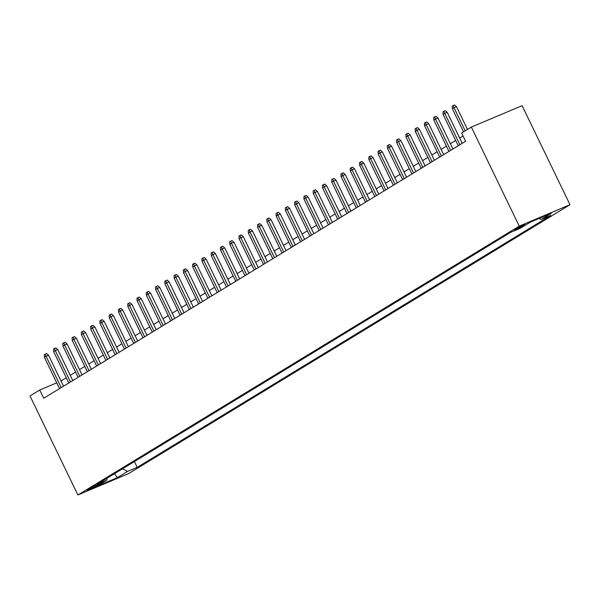 <?xml version="1.0" encoding="UTF-8"?>
<svg xmlns="http://www.w3.org/2000/svg" width="600" height="600" viewBox="0 0 600 600"><rect width="100%" height="100%" fill="white"/><g stroke="black" fill="none" stroke-linecap="round" stroke-linejoin="round"><path stroke-width="0.9" d="M515.243 229.2A5.88 0.413 154.2 0 0 514.342 229.913A5.88 0.413 154.2 0 0 518.168 228.495A5.88 0.413 154.2 0 0 524.025 225.495A5.88 0.413 154.2 0 0 524.933 224.79A5.88 0.413 154.2 0 0 521.1 226.2A5.88 0.413 154.2 0 0 515.243 229.2M519.232 226.125L471.345 127.073L522.112 105.667L570 204.72L128.655 473.588L77.887 494.993L519.232 226.125L570 204.72M56.745 382.837L39.735 390.007L43.725 398.265L465.6 141.262L461.61 133.005L471.345 127.073M96.36 486.007L98.4 484.763A5.7 0.405 154.2 0 0 99.278 484.072A5.7 0.405 154.2 0 0 95.565 485.445A5.7 0.405 154.2 0 0 89.887 488.347L87.847 489.592A5.7 0.405 154.2 0 0 86.97 490.275A5.7 0.405 154.2 0 0 90.683 488.91A5.7 0.405 154.2 0 0 96.36 486.007L95.992 485.25M122.43 468.862L127.605 471.42L137.212 467.37L550.74 215.452L541.132 219.502L551.332 213.285L530.482 222.083L520.283 228.292L510.675 232.343L97.148 484.268L106.748 480.217L107.295 478.08M127.605 471.42L117.405 477.63L96.547 486.428L106.748 480.217M39.735 390.007L30 395.94L77.887 494.993M463.05 135.99L459.66 138.053M455.692 140.475L450.382 143.708M446.415 146.123L441.112 149.355M437.145 151.77L431.842 155.002M427.875 157.417L422.565 160.65M418.605 163.065L413.295 166.297M409.327 168.712L404.025 171.945M400.058 174.36L394.755 177.593M390.787 180.007L385.478 183.24M381.517 185.663L376.207 188.895M372.24 191.31L366.938 194.542M362.97 196.958L357.668 200.19M353.7 202.605L348.39 205.837M344.43 208.252L339.12 211.485M335.153 213.9L329.85 217.132M325.882 219.548L320.572 222.78M316.612 225.195L311.303 228.428M307.335 230.85L302.032 234.083M298.065 236.498L292.763 239.73M288.795 242.145L283.485 245.377M279.525 247.792L274.215 251.025M270.248 253.44L264.945 256.673M260.978 259.087L255.675 262.32M251.708 264.735L246.397 267.968M242.438 270.382L237.127 273.615M233.16 276.03L227.858 279.263M223.89 281.685L218.587 284.918M214.62 287.332L209.31 290.565M205.35 292.98L200.04 296.212M196.072 298.627L190.77 301.86M186.803 304.275L181.493 307.507M177.532 309.923L172.222 313.155M168.255 315.57L162.953 318.803M158.985 321.218L153.683 324.45M149.715 326.873L144.405 330.105M140.445 332.52L135.135 335.752M131.167 338.168L125.865 341.4M121.898 343.815L116.595 347.048M112.627 349.462L107.317 352.695M103.358 355.11L98.047 358.343M94.08 360.757L88.778 363.99M84.81 366.405L79.508 369.638M75.54 372.06L70.23 375.293M66.262 377.707L60.96 380.94M134.4 461.565L137.212 467.37M541.132 219.502L539.048 218.468M114.442 473.73L117.405 477.63M63.51 386.213L48.532 355.222L46.057 356.265L61.215 387.607M44.392 357.285L44.273 354.683L45.203 354.112L46.057 356.265L44.392 357.285L59.543 388.627M45.203 354.112L46.575 353.535L48.532 355.222M72.78 380.565L57.802 349.575L55.335 350.618L70.485 381.96M53.662 351.638L53.543 349.035L54.472 348.465L55.335 350.618L53.662 351.638L68.812 382.98M54.472 348.465L55.845 347.888L57.802 349.575M82.05 374.918L67.073 343.928L64.605 344.97L79.755 376.312M62.932 345.99L62.82 343.388L63.742 342.817L64.605 344.97L62.932 345.99L78.09 377.332M63.742 342.817L65.115 342.24L67.073 343.928M91.328 369.263L76.35 338.28L73.875 339.322L89.025 370.665M72.21 340.343L72.09 337.733L73.02 337.17L73.875 339.322L72.21 340.343L87.36 371.685M73.02 337.17L74.392 336.593L76.35 338.28M100.597 363.615L85.62 332.632L83.145 333.675L98.302 365.017M81.48 334.688L81.36 332.085L82.29 331.522L83.145 333.675L81.48 334.688L96.63 366.03M82.29 331.522L83.662 330.945L85.62 332.632M109.868 357.968L94.89 326.985L92.422 328.028L107.573 359.37M90.75 329.04L90.637 326.438L91.56 325.875L92.422 328.028L90.75 329.04L105.9 360.382M91.56 325.875L92.933 325.298L94.89 326.985M119.137 352.32L104.16 321.337L101.692 322.38L116.843 353.722M100.02 323.392L99.907 320.79L100.83 320.228L101.692 322.38L100.02 323.392L115.177 354.735M100.83 320.228L102.203 319.65L104.16 321.337M128.415 346.673L113.438 315.69L110.962 316.725L126.113 348.067M109.297 317.745L109.177 315.142L110.108 314.58L110.962 316.725L109.297 317.745L124.448 349.087M110.108 314.58L111.48 313.995L113.438 315.69M137.685 341.025L122.708 310.043L120.24 311.077L135.39 342.42M118.567 312.097L118.448 309.495L119.377 308.925L120.24 311.077L118.567 312.097L133.718 343.44M119.377 308.925L120.75 308.347L122.708 310.043M146.955 335.377L131.977 304.388L129.51 305.43L144.66 336.772M127.837 306.45L127.725 303.847L128.648 303.278L129.51 305.43L127.837 306.45L142.995 337.793M128.648 303.278L130.02 302.7L131.977 304.388M156.233 329.73L141.248 298.74L138.78 299.782L153.93 331.125M137.115 300.803L136.995 298.2L137.917 297.63L138.78 299.782L137.115 300.803L152.265 332.145M137.917 297.63L139.29 297.053L141.248 298.74M165.502 324.075L150.525 293.093L148.05 294.135L163.208 325.478M146.385 295.155L146.265 292.545L147.195 291.983L148.05 294.135L146.385 295.155L161.535 326.498M147.195 291.983L148.567 291.405L150.525 293.093M174.773 318.428L159.795 287.445L157.328 288.487L172.477 319.83M155.655 289.5L155.535 286.897L156.465 286.335L157.328 288.487L155.655 289.5L170.805 320.843M156.465 286.335L157.837 285.757L159.795 287.445M184.042 312.78L169.065 281.798L166.597 282.84L181.748 314.183M164.925 283.853L164.812 281.25L165.735 280.688L166.597 282.84L164.925 283.853L180.083 315.195M165.735 280.688L167.108 280.11L169.065 281.798M193.32 307.132L178.335 276.15L175.868 277.192L191.017 308.535M174.203 278.205L174.083 275.603L175.012 275.04L175.868 277.192L174.203 278.205L189.352 309.548M175.012 275.04L176.385 274.462L178.335 276.15M202.59 301.485L187.613 270.502L185.137 271.538L200.295 302.88M183.472 272.558L183.352 269.955L184.282 269.392L185.137 271.538L183.472 272.558L198.623 303.9M184.282 269.392L185.655 268.808L187.613 270.502M211.86 295.837L196.882 264.855L194.415 265.89L209.565 297.233M192.743 266.91L192.623 264.308L193.553 263.737L194.415 265.89L192.743 266.91L207.892 298.252M193.553 263.737L194.925 263.16L196.882 264.855M221.13 290.19L206.153 259.2L203.685 260.243L218.835 291.585M202.013 261.263L201.9 258.66L202.822 258.09L203.685 260.243L202.013 261.263L217.17 292.605M202.822 258.09L204.195 257.513L206.153 259.2M230.407 284.543L215.43 253.553L212.955 254.595L228.105 285.938M211.29 255.615L211.17 253.013L212.1 252.442L212.955 254.595L211.29 255.615L226.44 286.957M212.1 252.442L213.472 251.865L215.43 253.553M239.678 278.888L224.7 247.905L222.233 248.947L237.382 280.29M220.56 249.968L220.44 247.358L221.37 246.795L222.233 248.947L220.56 249.968L235.71 281.31M221.37 246.795L222.743 246.218L224.7 247.905M248.947 273.24L233.97 242.257L231.502 243.3L246.653 274.642M229.83 244.312L229.718 241.71L230.64 241.147L231.502 243.3L229.83 244.312L244.98 275.655M230.64 241.147L232.013 240.57L233.97 242.257M258.218 267.593L243.24 236.61L240.772 237.653L255.923 268.995M239.108 238.665L238.987 236.062L239.91 235.5L240.772 237.653L239.108 238.665L254.257 270.007M239.91 235.5L241.282 234.923L243.24 236.61M267.495 261.945L252.517 230.962L250.042 232.005L265.2 263.347M248.377 233.017L248.257 230.415L249.188 229.853L250.042 232.005L248.377 233.017L263.528 264.36M249.188 229.853L250.56 229.275L252.517 230.962M276.765 256.298L261.788 225.315L259.32 226.358L274.47 257.7M257.647 227.37L257.528 224.767L258.457 224.205L259.32 226.358L257.647 227.37L272.798 258.712M258.457 224.205L259.83 223.62L261.788 225.315M286.035 250.65L271.058 219.667L268.59 220.702L283.74 252.045M266.918 221.722L266.805 219.12L267.728 218.558L268.59 220.702L266.918 221.722L282.075 253.065M267.728 218.558L269.1 217.972L271.058 219.667M295.312 245.002L280.327 214.013L277.86 215.055L293.01 246.397M276.195 216.075L276.075 213.472L277.005 212.903L277.86 215.055L276.195 216.075L291.345 247.417M277.005 212.903L278.37 212.325L280.327 214.013M304.582 239.355L289.605 208.365L287.13 209.407L302.288 240.75M285.465 210.428L285.345 207.825L286.275 207.255L287.13 209.407L285.465 210.428L300.615 241.77M286.275 207.255L287.647 206.678L289.605 208.365M313.853 233.7L298.875 202.718L296.407 203.76L311.558 235.103M294.735 204.78L294.615 202.17L295.545 201.608L296.407 203.76L294.735 204.78L309.885 236.123M295.545 201.608L296.918 201.03L298.875 202.718M323.123 228.053L308.145 197.07L305.678 198.112L320.827 229.455M304.005 199.125L303.892 196.522L304.815 195.96L305.678 198.112L304.005 199.125L319.163 230.468M304.815 195.96L306.188 195.382L308.145 197.07M332.4 222.405L317.415 191.422L314.947 192.465L330.097 223.808M313.282 193.478L313.163 190.875L314.093 190.312L314.947 192.465L313.282 193.478L328.433 224.82M314.093 190.312L315.465 189.735L317.415 191.422M341.67 216.757L326.692 185.775L324.218 186.817L339.375 218.16M322.553 187.83L322.433 185.227L323.362 184.665L324.218 186.817L322.553 187.83L337.702 219.173M323.362 184.665L324.735 184.087L326.692 185.775M350.94 211.11L335.962 180.127L333.495 181.17L348.645 212.513M331.822 182.183L331.702 179.58L332.632 179.017L333.495 181.17L331.822 182.183L346.972 213.525M332.632 179.017L334.005 178.44L335.962 180.127M360.21 205.462L345.233 174.48L342.765 175.515L357.915 206.858M341.093 176.535L340.98 173.933L341.903 173.37L342.765 175.515L341.093 176.535L356.25 207.877M341.903 173.37L343.275 172.785L345.233 174.48M369.487 199.815L354.51 168.825L352.035 169.868L367.185 201.21M350.37 170.887L350.25 168.285L351.18 167.715L352.035 169.868L350.37 170.887L365.52 202.23M351.18 167.715L352.553 167.137L354.51 168.825M378.757 194.167L363.78 163.178L361.312 164.22L376.462 195.562M359.64 165.24L359.52 162.637L360.45 162.067L361.312 164.22L359.64 165.24L374.79 196.583M360.45 162.067L361.822 161.49L363.78 163.178M388.028 188.512L373.05 157.53L370.582 158.572L385.732 189.915M368.91 159.593L368.798 156.983L369.72 156.42L370.582 158.572L368.91 159.593L384.06 190.935M369.72 156.42L371.093 155.843L373.05 157.53M397.305 182.865L382.32 151.882L379.853 152.925L395.002 184.267M378.188 153.938L378.067 151.335L378.99 150.773L379.853 152.925L378.188 153.938L393.338 185.28M378.99 150.773L380.362 150.195L382.32 151.882M406.575 177.218L391.597 146.235L389.123 147.278L404.28 178.62M387.457 148.29L387.338 145.688L388.268 145.125L389.123 147.278L387.457 148.29L402.607 179.632M388.268 145.125L389.64 144.547L391.597 146.235M415.845 171.57L400.868 140.587L398.4 141.63L413.55 172.972M396.728 142.642L396.607 140.04L397.537 139.477L398.4 141.63L396.728 142.642L411.877 173.985M397.537 139.477L398.91 138.9L400.868 140.587M425.115 165.922L410.138 134.94L407.67 135.983L422.82 167.325M405.998 136.995L405.885 134.392L406.808 133.83L407.67 135.983L405.998 136.995L421.155 168.337M406.808 133.83L408.18 133.252L410.138 134.94M434.393 160.275L419.408 129.292L416.94 130.328L432.09 161.67M415.275 131.347L415.155 128.745L416.085 128.183L416.94 130.328L415.275 131.347L430.425 162.69M416.085 128.183L417.45 127.597L419.408 129.292M443.662 154.627L428.685 123.637L426.21 124.68L441.368 156.023M424.545 125.7L424.425 123.097L425.355 122.528L426.21 124.68L424.545 125.7L439.695 157.042M425.355 122.528L426.728 121.95L428.685 123.637M452.933 148.98L437.955 117.99L435.487 119.032L450.638 150.375M433.815 120.052L433.695 117.45L434.625 116.88L435.487 119.032L433.815 120.052L448.965 151.395M434.625 116.88L435.998 116.302L437.955 117.99M462.202 143.333L447.225 112.343L444.757 113.385L459.908 144.727M443.085 114.405L442.972 111.795L443.895 111.233L444.757 113.385L443.085 114.405L458.243 145.748M443.895 111.233L445.268 110.655L447.225 112.343M467.49 129.428L456.502 106.695L454.028 107.738L465.188 130.822M452.362 108.757L452.243 106.148L453.173 105.585L454.028 107.738L452.362 108.757L463.522 131.843M453.173 105.585L454.545 105.007L456.502 106.695M98.19 484.335L98.4 484.763"/></g></svg>
